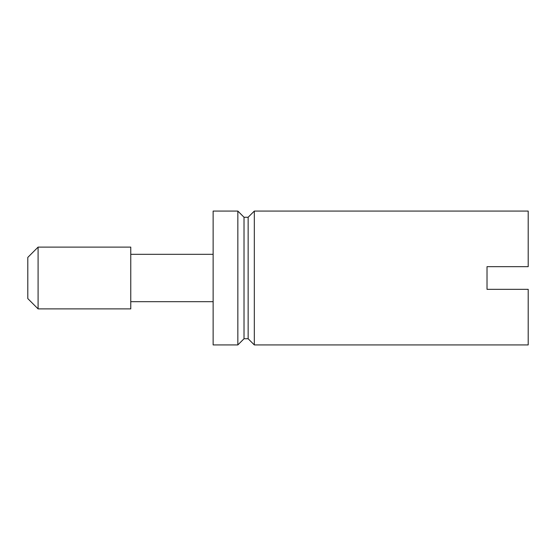 <?xml version="1.0" encoding="UTF-8"?>
<svg xmlns="http://www.w3.org/2000/svg" width="556" height="556" viewBox="0 0 556 556"><rect width="100%" height="100%" fill="white"/><g stroke="black" fill="none" stroke-linecap="round" stroke-linejoin="round"><path stroke-width="0.83" d="M487.014 266.671L487.014 289.328L528.2 289.328L528.2 344.928L254.321 344.928L254.321 211.071L528.2 211.071L528.2 266.671L487.014 266.671M237.843 211.071L213.136 211.071L213.136 344.928L237.843 344.928L237.843 211.071L244.021 217.25L248.143 217.25L248.143 338.75L244.021 338.75L244.021 217.25M27.8 298.593L27.8 257.407L38.093 247.114L38.093 308.886L27.8 298.593M38.093 247.114L130.764 247.114L130.764 308.886L38.093 308.886M213.136 254.321L130.764 254.321M248.143 217.25L254.321 211.071M244.021 338.75L237.843 344.928M213.136 301.679L130.764 301.679M248.143 338.75L254.321 344.928"/></g></svg>
